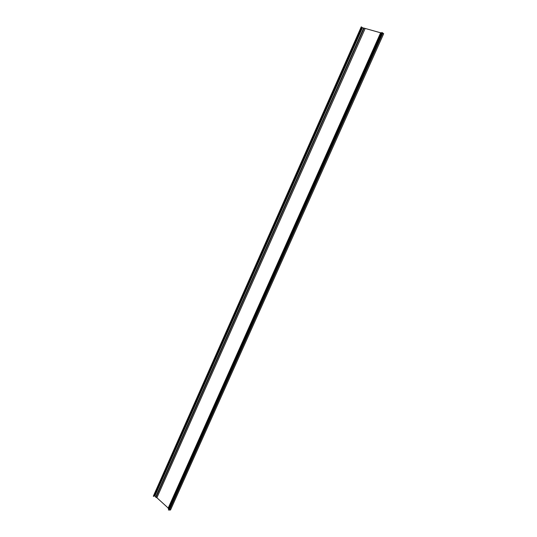 <?xml version="1.0" encoding="UTF-8"?>
<svg xmlns="http://www.w3.org/2000/svg" width="537" height="537" viewBox="0 0 537 537"><rect width="100%" height="100%" fill="white"/><g stroke="black" fill="none" stroke-linecap="round" stroke-linejoin="round"><path stroke-width="0.81" d="M156.891 497.739L168.209 508.056L380.619 32.797L363.67 28.018L155.629 497.081L156.891 497.739L365.106 28.609M168.209 508.056L168.168 508.539L168.9 508.868M381.673 33.005L380.619 32.797M363.596 28.199L361.763 27.347M154.065 496.04L154.918 495.946L362.415 27.877M154.918 495.946L155.784 496.732M382.149 32.636L383.687 33.69L170.511 510.009L168.712 509.915M153.622 496.336L361.824 27.199L361.247 26.85L153.314 496.222L361.569 27.004M168.47 509.835L381.901 32.515M168.437 510.036L381.995 32.442M153.314 496.222L361.247 26.85M168.168 508.539L380.874 32.656M168.719 508.875L381.532 32.898M155.945 497.39L364.12 28.132M169.457 510.143L382.901 33.026M168.45 509.882L381.908 32.489L168.457 509.855M168.826 509.962L382.27 32.697M153.944 496.322L361.824 27.199M155.629 497.081L363.67 28.018"/></g></svg>

